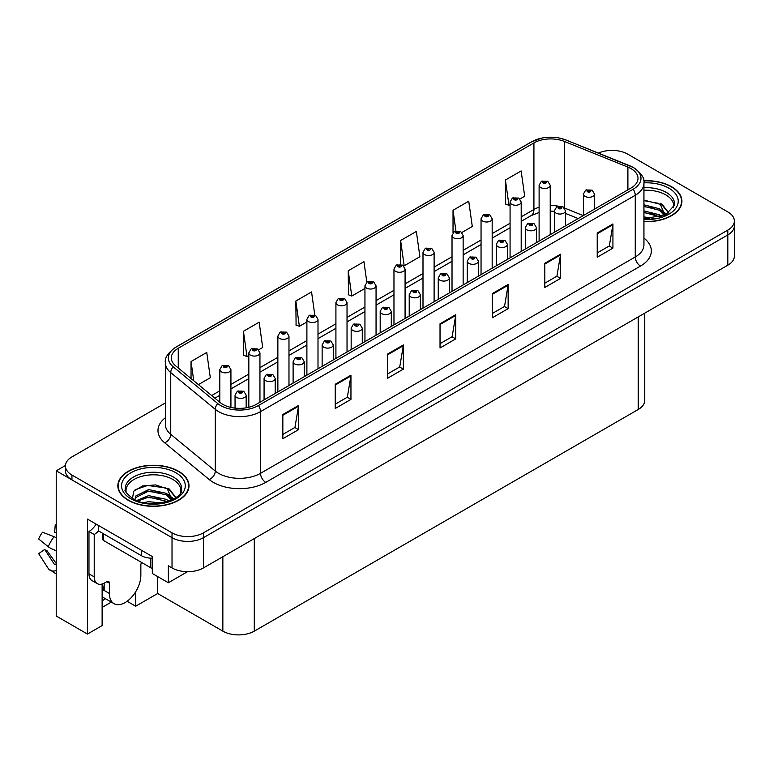 <?xml version="1.0" encoding="UTF-8"?>
<svg xmlns="http://www.w3.org/2000/svg" width="773" height="773" viewBox="0 0 773 773"><rect width="100%" height="100%" fill="white"/><g stroke="black" fill="none" stroke-linecap="round" stroke-linejoin="round"><path stroke-width="1.16" d="M102.123 584.011L102.123 625.579L87.455 634.053L87.455 519.098L152.32 556.55L152.32 573.489L168.359 582.745L168.359 565.807L172.021 567.923A22.233 12.832 0 0 0 203.463 567.923L727.837 265.178A22.233 12.832 0 0 0 734.35 256.105L734.35 225.851A22.233 12.832 0 0 1 727.837 234.924A22.233 12.832 0 0 0 734.35 225.851L734.35 221.01A22.233 12.832 0 0 0 727.837 211.937L627.763 154.156A22.233 12.832 0 0 0 598.428 153.093M187.52 571.682L168.359 582.745M612.883 150.406L611.201 150.406M165.383 402.955L71.947 456.901A22.233 12.832 0 0 0 65.434 465.984A22.233 12.832 0 0 0 71.947 475.057L172.021 532.829A22.233 12.832 0 0 0 203.463 532.829L203.463 537.67L727.837 234.924L203.463 537.67A22.233 12.832 0 0 1 172.021 537.67A22.233 12.832 0 0 0 203.463 537.67L203.463 567.923M87.455 634.053L56.226 616.023L56.226 470.815L172.021 537.67L71.947 479.898A22.233 12.832 0 0 1 65.434 470.815L65.434 465.984M65.454 465.491L56.226 470.815M644.75 313.142L644.75 400.395A22.233 12.832 180 0 1 638.247 409.477L254.288 631.145A22.233 12.832 180 0 1 222.846 631.145L157.663 593.519L157.663 576.571M157.663 593.519L135.662 606.225L135.662 591.809M127.101 601.278L135.662 606.225M102.123 607.433L111.331 602.119M102.123 600.737A23.712 13.692 120 0 0 105.418 598.698M643.938 221.687A35.568 20.533 0 0 0 681.931 201.193A35.568 20.533 0 0 0 671.515 186.679A35.568 20.533 0 0 0 643.735 180.718M178.573 471.269A35.568 20.533 0 0 0 139.816 466.824A35.568 20.533 0 0 0 117.854 485.792A35.568 20.533 0 0 0 128.27 500.315A35.568 20.533 0 0 0 167.036 504.769A35.568 20.533 0 0 0 188.989 485.792A35.568 20.533 0 0 0 178.573 471.269M118.23 487.676A35.568 20.533 0 0 0 118.105 488.217M631.068 168.649A23.712 13.692 180 0 1 638.005 178.321A23.712 13.692 180 0 1 631.068 188.003L256.327 404.356A23.712 13.692 180 0 1 220.141 402.53L175.597 365.803A23.712 13.692 180 0 1 171.316 357.957A23.712 13.692 180 0 1 178.254 348.275L533.921 142.928A23.712 13.692 180 0 1 564.29 141.401L627.898 167.113A23.712 13.692 180 0 1 631.068 168.649M633.164 167.432A26.678 15.402 0 0 0 629.599 165.712L565.991 140A26.678 15.402 0 0 0 559.584 138.096A26.678 15.402 0 0 0 541.796 138.096A26.678 15.402 0 0 0 531.824 141.72L176.157 347.067A26.678 15.402 0 0 0 173.171 366.789L217.715 403.516A26.678 15.402 0 0 0 258.424 405.564L633.164 189.221A26.678 15.402 0 0 0 633.164 167.432M282.841 414.521L282.841 438.726L298.562 429.653L298.562 405.448L282.841 414.521M282.841 434.426L294.948 427.44L298.494 406.25A5.923 3.421 -120 0 0 298.562 405.448M294.842 427.498L298.562 429.653M335.24 384.268L335.24 408.473L350.952 399.399L350.952 375.195L335.24 384.268M335.24 404.182L347.348 397.187L350.894 375.997A5.923 3.421 -120 0 0 350.952 375.195M347.241 397.254L350.952 399.399M387.631 354.024L387.631 378.219L403.351 369.146L403.351 344.951L387.631 354.024M387.631 373.929L399.738 366.943L403.284 345.753A5.923 3.421 -120 0 0 403.351 344.951M399.631 367.001L403.351 369.146M597.22 233.021L597.22 257.225L612.931 248.143L612.931 223.948L597.22 233.021M597.22 252.926L609.327 245.94L612.873 224.75A5.923 3.421 -120 0 0 612.931 223.948M609.221 245.998L612.931 248.143M544.82 263.274L544.82 287.469L560.541 278.396L560.541 254.191L544.82 263.274M544.82 283.179L556.927 276.183L560.473 255.003A5.923 3.421 -120 0 0 560.541 254.191M556.821 276.251L560.541 278.396M492.42 293.518L492.42 317.722L508.141 308.649L508.141 284.445L492.42 293.518M492.42 313.432L504.527 306.437L508.083 285.247A5.923 3.421 -120 0 0 508.141 284.445M504.421 306.504L508.141 308.649M440.03 323.771L440.03 347.976L455.751 338.893L455.751 314.698L440.03 323.771M440.03 343.676L452.137 336.69L455.684 315.5A5.923 3.421 -120 0 0 455.751 314.698M452.031 336.748L455.751 338.893M203.463 532.829L727.837 230.083A22.233 12.832 0 0 0 734.35 221.01M258.694 349.802L262.704 347.483L259.158 322.196L243.437 331.269L243.688 355.329M198.4 384.606L210.314 377.736L206.758 352.449L191.047 361.522L191.047 378.538M400.627 240.519L404.173 265.806L419.894 256.733L416.347 231.446L400.627 240.519L400.627 264.385M461.887 232.489L472.293 226.479L468.738 201.193L453.026 210.275L453.026 232.77M519.939 198.97L524.683 196.236L521.137 170.949L505.416 180.022L505.668 204.072M314.785 314.998L311.558 291.952L295.837 301.026L296.088 325.075M366.827 282.203L363.948 261.699L348.227 270.772L348.488 294.822M348.227 270.772L351.783 296.059L364.943 288.455M351.783 296.059L348.227 294.735M404.173 265.806L403.197 265.439M453.026 210.275L455.925 230.982M505.416 180.022L508.963 205.309L510.074 204.661M508.963 205.309L505.416 203.985M295.837 301.026L299.383 326.312L306.891 321.974M299.383 326.312L295.837 324.979M243.437 331.269L246.983 356.556L248.829 355.493M246.983 356.556L243.437 355.232M191.047 361.522L193.743 380.77M188.747 488.217A35.568 20.533 0 0 0 188.622 487.676M681.68 203.618A35.568 20.533 0 0 0 681.564 203.077M230.924 407.429L230.924 369.629A5.556 3.208 180 0 1 227.494 372.596A5.556 3.208 180 0 1 221.436 371.9A5.556 3.208 180 0 1 219.803 369.629L222.025 365.774A3.701 2.232 57.8 0 1 223.996 365.88A1.855 1.073 0 0 0 224.054 367.359A1.855 1.073 0 0 0 226.673 367.359A1.855 1.073 0 0 0 226.673 365.842A1.855 1.073 0 0 0 224.112 365.813L226.103 366.605L224.837 366.904L223.996 365.88M224.866 366.914L224.866 366.286M224.112 365.813A3.701 2.048 -117.9 0 0 222.382 365.561A3.701 2.048 -117.9 0 0 222.218 365.668M224.817 366.895L224.817 366.315M246.172 407.825L246.172 395.187A5.556 3.208 180 0 1 242.741 398.153A5.556 3.208 180 0 1 236.683 397.457A5.556 3.208 180 0 1 235.05 395.187L237.272 391.331A3.701 2.232 57.8 0 1 239.244 391.438A1.855 1.073 0 0 0 239.301 392.916A1.855 1.073 0 0 0 241.92 392.916A1.855 1.073 0 0 0 241.92 391.409A1.855 1.073 0 0 0 239.359 391.38L241.35 392.162L240.084 392.462L239.244 391.438M240.113 392.481L240.113 391.843M239.359 391.38A3.701 2.048 -117.9 0 0 237.63 391.128A3.701 2.048 -117.9 0 0 237.466 391.235M240.084 392.462L240.065 391.872M259.95 402.269L259.95 352.865A5.556 3.208 180 0 1 256.52 355.831A5.556 3.208 180 0 1 250.462 355.136A5.556 3.208 180 0 1 248.829 352.865L251.051 349.01A3.701 2.232 57.8 0 1 253.022 349.116A1.855 1.073 0 0 0 253.08 350.604A1.855 1.073 0 0 0 255.699 350.604A1.855 1.073 0 0 0 255.699 349.087A1.855 1.073 0 0 0 253.138 349.058L255.129 349.84L253.863 350.15L253.892 349.531M253.138 349.058A3.701 2.048 -117.9 0 0 251.409 348.807A3.701 2.048 -117.9 0 0 251.244 348.913M253.844 350.13L253.022 349.116M253.863 350.15L253.844 349.551M288.976 385.514L288.976 336.11A5.556 3.208 180 0 1 285.546 339.076A5.556 3.208 180 0 1 279.488 338.381A5.556 3.208 180 0 1 277.865 336.11L280.077 332.255A3.701 2.232 57.8 0 1 282.048 332.361A1.855 1.073 0 0 0 282.106 333.839A1.855 1.073 0 0 0 284.725 333.839A1.855 1.073 0 0 0 284.725 332.332A1.855 1.073 0 0 0 282.164 332.293L284.155 333.086L282.889 333.385L282.048 332.361M282.918 333.395L282.918 332.767M282.164 332.293A3.701 2.048 -117.9 0 0 280.435 332.042A3.701 2.048 -117.9 0 0 280.27 332.148M282.87 333.376L282.87 332.796M318.003 368.75L318.003 319.346A5.556 3.208 180 0 1 314.572 322.312A5.556 3.208 180 0 1 308.514 321.616A5.556 3.208 180 0 1 306.891 319.346L309.103 315.49A3.701 2.232 57.8 0 1 311.075 315.606A1.855 1.073 0 0 0 311.132 317.085A1.855 1.073 0 0 0 313.751 317.085A1.855 1.073 0 0 0 313.751 315.568A1.855 1.073 0 0 0 311.19 315.539L313.181 316.321L311.925 316.63L311.075 315.606M311.944 316.64L311.944 316.012M311.19 315.539A3.701 2.048 -117.9 0 0 309.461 315.287A3.701 2.048 -117.9 0 0 309.297 315.394M311.896 316.611L311.896 316.041M275.198 393.467L275.198 378.432A5.556 3.208 180 0 1 271.767 381.398A5.556 3.208 180 0 1 265.709 380.703A5.556 3.208 180 0 1 264.076 378.432L266.299 374.576A3.701 2.232 57.8 0 1 268.27 374.683A1.855 1.073 0 0 0 268.328 376.161A1.855 1.073 0 0 0 270.946 376.161A1.855 1.073 0 0 0 270.946 374.644A1.855 1.073 0 0 0 268.386 374.615L270.376 375.407L269.11 375.707L268.27 374.683M269.139 375.717L269.139 375.089M268.386 374.615A3.701 2.048 -117.9 0 0 266.656 374.364A3.701 2.048 -117.9 0 0 266.492 374.47M269.091 375.697L269.091 375.118M304.224 376.702L304.224 361.667A5.556 3.208 180 0 1 300.794 364.634A5.556 3.208 180 0 1 294.735 363.938A5.556 3.208 180 0 1 293.112 361.667L295.325 357.812A3.701 2.232 57.8 0 1 297.296 357.928A1.855 1.073 0 0 0 297.354 359.406A1.855 1.073 0 0 0 299.972 359.406A1.855 1.073 0 0 0 299.972 357.889A1.855 1.073 0 0 0 297.412 357.86L299.402 358.643L298.136 358.952L297.296 357.928M298.165 358.962L298.165 358.334M297.412 357.86A3.701 2.048 -117.9 0 0 295.682 357.609A3.701 2.048 -117.9 0 0 295.518 357.715M298.117 358.933L298.117 358.353M333.25 359.947L333.25 344.913A5.556 3.208 180 0 1 329.82 347.879A5.556 3.208 180 0 1 323.761 347.183A5.556 3.208 180 0 1 322.138 344.913L324.351 341.057A3.701 2.232 57.8 0 1 326.322 341.164A1.855 1.073 0 0 0 326.38 342.642A1.855 1.073 0 0 0 328.998 342.642A1.855 1.073 0 0 0 328.998 341.135A1.855 1.073 0 0 0 326.438 341.096L328.428 341.888L327.172 342.188L327.192 341.569M326.438 341.096A3.701 2.048 -117.9 0 0 324.708 340.845A3.701 2.048 -117.9 0 0 324.544 340.951M327.143 342.178L326.322 341.164M327.172 342.188L327.143 341.598M362.276 343.193L362.276 328.158A5.556 3.208 180 0 1 358.846 331.115A5.556 3.208 180 0 1 352.788 330.419A5.556 3.208 180 0 1 351.164 328.158L353.377 324.293A3.701 2.232 57.8 0 1 355.358 324.409A1.855 1.073 0 0 0 355.406 325.887A1.855 1.073 0 0 0 358.025 325.887A1.855 1.073 0 0 0 358.025 324.37A1.855 1.073 0 0 0 355.464 324.341L357.242 324.824L356.198 325.433L356.218 324.815M355.464 324.341A3.701 2.048 -117.9 0 0 353.734 324.09A3.701 2.048 -117.9 0 0 353.57 324.196M356.169 325.414L355.358 324.409M356.198 325.433L356.169 324.844M109.408 583.2L106.79 581.692A3.701 2.135 -60 0 1 108.645 581.509A3.701 2.135 -60 0 1 109.408 583.2L109.408 593.49A22.233 12.832 120 0 0 114.018 603.665A22.233 12.832 120 0 0 125.129 602.563A22.233 12.832 120 0 0 140.85 575.334L140.85 565.053A3.701 2.135 -60 0 1 141.614 562.464M104.171 589.857L103.65 590.157L104.171 590.466L104.171 583.19M103.65 590.157A22.233 12.832 -60 0 1 104.171 585.209M56.226 564.126A8.155 6.484 -37.9 0 0 55.994 564.203L55.067 564.503A0.744 0.589 142.1 0 1 54.361 564.319L44.737 549.429A10.165 5.865 120 0 0 47.056 550.763L56.226 563.488M56.226 532.916A10.165 5.865 120 0 0 54.632 532.278L56.226 532.365M44.737 549.429L38.65 553.642L48.274 568.532A8.155 6.484 -37.9 0 0 48.535 568.899A8.155 6.484 -37.9 0 0 55.994 570.6L56.226 570.522M56.226 537.786A8.155 1.517 37.7 0 0 54.071 536.694L42.544 532.23A17.045 9.836 120 0 0 38.65 538.984L48.274 546.733A8.155 1.517 -157.7 0 0 55.994 550.627L56.226 550.714M56.226 524.954L55.241 524.906L54.632 532.278M106.79 581.692L104.693 582.9A14.822 8.561 -60 0 1 97.282 583.634L92.045 580.61A14.822 8.561 -60 0 1 88.972 573.827L88.972 531.476A14.822 8.561 120 0 0 96.123 524.104M98.529 530.935A14.822 8.561 -60 0 1 94.219 534.501L88.972 531.476M97.282 583.634A14.822 8.561 -60 0 1 94.219 576.851L94.219 534.501M141.372 550.231L141.372 555.671A14.822 8.551 0 0 0 152.32 558.174M98.403 525.418L98.403 530.867L141.372 555.671M643.938 190.274A27.413 15.827 180 0 1 665.746 194.844A27.413 15.827 180 0 1 673.621 207.753M664.944 215.116L660.297 204.294L643.938 200.101M643.764 180.93A35.2 20.32 180 0 1 671.254 186.824A35.2 20.32 180 0 1 681.564 201.193A35.2 20.32 180 0 1 643.938 221.465M643.938 216.933L653.997 218.334M643.938 218.44L649.591 218.807M643.938 210.874L659.466 214.807L661.62 216.469M643.938 212.391L660.306 216.904M643.938 204.826L659.466 208.758L664.654 215.252M643.938 206.343L659.466 210.275L664.21 215.454M643.938 200.632L658.741 203.367M660.384 204.14L662.297 205.232L668.626 213.029M643.938 206.681L655.002 208.092M662.674 211.522L666.142 214.517M643.938 212.73L655.002 214.14M643.938 218.778L647.774 218.894M660.722 203.56L662.297 204.478L668.771 212.933M660.548 209.522L666.577 214.285M126.173 492.353A27.413 15.827 180 0 1 141.575 476.361A27.413 15.827 180 0 1 172.814 479.444A27.413 15.827 180 0 1 180.679 492.353M172.002 499.716L167.355 488.894L155.644 484.922L142.628 485.937L133.739 491.203L132.454 498.45M178.312 471.424A35.2 20.32 180 0 1 188.622 485.792A35.2 20.32 180 0 1 166.891 504.566A35.2 20.32 180 0 1 128.531 500.16A35.2 20.32 180 0 1 118.23 485.792A35.2 20.32 180 0 1 139.952 467.018A35.2 20.32 180 0 1 178.312 471.424M143.846 502.595L148.629 501.677L161.055 502.933M148.194 503.242L156.648 503.407M136.705 500.518L148.629 495.628L166.524 499.406L168.678 501.068M137.855 500.952L148.629 497.145L167.364 501.493M135.024 499.802L135.526 496.131L148.629 489.58L166.524 493.358L171.722 499.841M134.956 499.416L135.526 497.648L148.629 491.097L166.524 494.865L171.268 500.044M102.558 533.264L102.558 539.032A3.701 2.135 0 0 0 103.65 540.549L150.803 567.769A3.701 2.135 0 0 0 152.32 568.3M135.178 489.724L147.595 485.454L165.799 487.966M167.441 488.739L169.355 489.831L175.684 497.619M142.184 492.546L147.595 491.502L162.059 492.691M169.731 496.121L173.2 499.116M142.184 498.604L147.595 497.551L162.059 498.74M150.126 503.407L154.832 503.494M167.78 488.159L169.355 489.067L175.829 497.522M167.615 494.121L173.635 498.875M347.029 351.995L347.029 302.591A5.556 3.208 180 0 1 343.599 305.557A5.556 3.208 180 0 1 337.54 304.862A5.556 3.208 180 0 1 335.917 302.591L338.13 298.736A3.701 2.232 57.8 0 1 340.11 298.842A1.855 1.073 0 0 0 340.159 300.32A1.855 1.073 0 0 0 342.777 300.32A1.855 1.073 0 0 0 342.777 298.813A1.855 1.073 0 0 0 340.217 298.774L342.217 299.566L340.951 299.866L340.11 298.842M340.97 299.885L340.97 299.248M340.217 298.774A3.701 2.048 -117.9 0 0 338.487 298.533A3.701 2.048 -117.9 0 0 338.323 298.629M340.951 299.866L340.922 299.277M376.055 335.231L376.055 285.836A5.556 3.208 180 0 1 372.625 288.793A5.556 3.208 180 0 1 366.566 288.097A5.556 3.208 180 0 1 364.943 285.836L367.156 281.971A3.701 2.232 57.8 0 1 369.136 282.087A1.855 1.073 0 0 0 369.185 283.565A1.855 1.073 0 0 0 371.813 283.565A1.855 1.073 0 0 0 371.813 282.048A1.855 1.073 0 0 0 369.252 282.019L371.021 282.503L369.977 283.111L369.996 282.493M369.252 282.019A3.701 2.048 -117.9 0 0 367.513 281.768A3.701 2.048 -117.9 0 0 367.349 281.874M369.958 282.522L369.977 283.111L369.136 282.087M405.081 318.476L405.081 269.072A5.556 3.208 180 0 1 401.651 272.038A5.556 3.208 180 0 1 395.592 271.342A5.556 3.208 180 0 1 393.969 269.072L396.182 265.216A3.701 2.232 57.8 0 1 398.163 265.323A1.855 1.073 0 0 0 398.221 266.801A1.855 1.073 0 0 0 400.839 266.801A1.855 1.073 0 0 0 400.839 265.294A1.855 1.073 0 0 0 398.279 265.265L400.047 265.748L399.003 266.347L399.023 265.738M398.279 265.265A3.701 2.048 -117.9 0 0 396.539 265.013A3.701 2.048 -117.9 0 0 396.375 265.12M398.984 266.337L398.163 265.323M399.003 266.347L398.984 265.757M391.302 326.428L391.302 311.393A5.556 3.208 180 0 1 387.872 314.36A5.556 3.208 180 0 1 381.814 313.664A5.556 3.208 180 0 1 380.19 311.393L382.403 307.538A3.701 2.232 57.8 0 1 384.384 307.644A1.855 1.073 0 0 0 384.432 309.123A1.855 1.073 0 0 0 387.06 309.123A1.855 1.073 0 0 0 387.06 307.615A1.855 1.073 0 0 0 384.49 307.577L386.49 308.369L385.225 308.669L385.244 308.05M384.49 307.577A3.701 2.048 -117.9 0 0 382.761 307.335A3.701 2.048 -117.9 0 0 382.596 307.432M385.196 308.659L384.384 307.644M385.225 308.669L385.196 308.079M420.328 309.673L420.328 294.639A5.556 3.208 180 0 1 416.898 297.595A5.556 3.208 180 0 1 410.84 296.909A5.556 3.208 180 0 1 409.217 294.639L411.429 290.783A3.701 2.232 57.8 0 1 413.41 290.89A1.855 1.073 0 0 0 413.468 292.368A1.855 1.073 0 0 0 416.087 292.368A1.855 1.073 0 0 0 416.087 290.851A1.855 1.073 0 0 0 413.526 290.822L415.516 291.614L414.251 291.914L413.41 290.89M414.27 291.923L414.27 291.295M413.526 290.822A3.701 2.048 -117.9 0 0 411.787 290.571A3.701 2.048 -117.9 0 0 411.623 290.677M414.251 291.914L414.231 291.324M449.355 292.909L449.355 277.874A5.556 3.208 180 0 1 445.924 280.841A5.556 3.208 180 0 1 439.876 280.145A5.556 3.208 180 0 1 438.243 277.874L440.465 274.019A3.701 2.232 57.8 0 1 442.436 274.125A1.855 1.073 0 0 0 442.494 275.603A1.855 1.073 0 0 0 445.113 275.603A1.855 1.073 0 0 0 445.113 274.096A1.855 1.073 0 0 0 442.552 274.067L444.543 274.85L443.277 275.159L442.436 274.125M443.296 275.169L443.296 274.541M442.552 274.067A3.701 2.048 -117.9 0 0 440.813 273.816A3.701 2.048 -117.9 0 0 440.658 273.922M443.277 275.159L443.258 274.56M434.107 301.712L434.107 252.317A5.556 3.208 180 0 1 430.677 255.283A5.556 3.208 180 0 1 424.628 254.588A5.556 3.208 180 0 1 422.995 252.317L425.218 248.462A3.701 2.232 57.8 0 1 427.189 248.568A1.855 1.073 0 0 0 427.247 250.046A1.855 1.073 0 0 0 429.865 250.046A1.855 1.073 0 0 0 429.865 248.539A1.855 1.073 0 0 0 427.305 248.5L429.083 248.983L428.029 249.592L428.049 248.974M427.305 248.5A3.701 2.048 -117.9 0 0 425.565 248.249A3.701 2.048 -117.9 0 0 425.411 248.355M428.01 249.582L427.189 248.568M428.029 249.592L428.01 249.003M463.143 284.957L463.143 235.552A5.556 3.208 180 0 1 459.713 238.519A5.556 3.208 180 0 1 453.654 237.823A5.556 3.208 180 0 1 452.021 235.552L454.244 231.697A3.701 2.232 57.8 0 1 456.215 231.813A1.855 1.073 0 0 0 456.273 233.291A1.855 1.073 0 0 0 458.891 233.291A1.855 1.073 0 0 0 458.891 231.774A1.855 1.073 0 0 0 456.331 231.745L458.321 232.528L457.056 232.837L456.215 231.813M457.085 232.847L457.085 232.219M456.331 231.745A3.701 2.048 -117.9 0 0 454.601 231.494A3.701 2.048 -117.9 0 0 454.437 231.6M457.056 232.837L457.036 232.238M492.169 268.202L492.169 218.798A5.556 3.208 180 0 1 488.739 221.764A5.556 3.208 180 0 1 482.681 221.068A5.556 3.208 180 0 1 481.048 218.798L483.27 214.942A3.701 2.232 57.8 0 1 485.241 215.049A1.855 1.073 0 0 0 485.299 216.527A1.855 1.073 0 0 0 487.918 216.527A1.855 1.073 0 0 0 487.918 215.02A1.855 1.073 0 0 0 485.357 214.981L487.348 215.773L486.082 216.073L485.241 215.049M486.111 216.092L486.111 215.454M485.357 214.981A3.701 2.048 -117.9 0 0 483.627 214.73A3.701 2.048 -117.9 0 0 483.463 214.836M486.082 216.073L486.062 215.483M521.195 251.438L521.195 202.043A5.556 3.208 180 0 1 517.765 205A5.556 3.208 180 0 1 511.707 204.304A5.556 3.208 180 0 1 510.074 202.043L512.296 198.178A3.701 2.232 57.8 0 1 514.267 198.294A1.855 1.073 0 0 0 514.325 199.772A1.855 1.073 0 0 0 516.944 199.772A1.855 1.073 0 0 0 516.944 198.255A1.855 1.073 0 0 0 514.383 198.226L516.374 199.019L515.108 199.318L514.267 198.294M515.137 199.328L515.137 198.7M514.383 198.226A3.701 2.048 -117.9 0 0 512.654 197.975A3.701 2.048 -117.9 0 0 512.489 198.081M515.089 199.299L515.089 198.729M550.221 234.683L550.221 185.278A5.556 3.208 180 0 1 546.791 188.245A5.556 3.208 180 0 1 540.733 187.549A5.556 3.208 180 0 1 539.11 185.278L541.322 181.423A3.701 2.232 57.8 0 1 543.293 181.529A1.855 1.073 0 0 0 543.351 183.008A1.855 1.073 0 0 0 545.97 183.008A1.855 1.073 0 0 0 545.97 181.5A1.855 1.073 0 0 0 543.409 181.471L545.4 182.254L544.144 182.554L544.163 181.935M543.409 181.471A3.701 2.048 -117.9 0 0 541.68 181.22A3.701 2.048 -117.9 0 0 541.515 181.326M544.115 182.544L543.293 181.529M544.144 182.554L544.115 181.964M478.39 276.154L478.39 261.119A5.556 3.208 180 0 1 474.951 264.086A5.556 3.208 180 0 1 468.902 263.39A5.556 3.208 180 0 1 467.269 261.119L469.491 257.264A3.701 2.232 57.8 0 1 471.462 257.37A1.855 1.073 0 0 0 471.52 258.849A1.855 1.073 0 0 0 474.139 258.849A1.855 1.073 0 0 0 474.139 257.341A1.855 1.073 0 0 0 471.578 257.303L473.569 258.095L472.303 258.395L471.462 257.37M472.332 258.404L472.332 257.776M471.578 257.303A3.701 2.048 -117.9 0 0 469.849 257.051A3.701 2.048 -117.9 0 0 469.684 257.158M472.303 258.395L472.284 257.805M507.417 259.399L507.417 244.355A5.556 3.208 180 0 1 503.986 247.321A5.556 3.208 180 0 1 497.928 246.626A5.556 3.208 180 0 1 496.295 244.355L498.517 240.5A3.701 2.232 57.8 0 1 500.489 240.616A1.855 1.073 0 0 0 500.546 242.094A1.855 1.073 0 0 0 503.165 242.094A1.855 1.073 0 0 0 503.165 240.577A1.855 1.073 0 0 0 500.604 240.548L502.595 241.331L501.329 241.64L501.358 241.021M500.604 240.548A3.701 2.048 -117.9 0 0 498.875 240.297A3.701 2.048 -117.9 0 0 498.711 240.403M501.31 241.62L500.489 240.616M501.329 241.64L501.31 241.041M536.443 242.635L536.443 227.6A5.556 3.208 180 0 1 533.012 230.567A5.556 3.208 180 0 1 526.954 229.871A5.556 3.208 180 0 1 525.321 227.6L527.544 223.745A3.701 2.232 57.8 0 1 529.515 223.851A1.855 1.073 0 0 0 529.573 225.329A1.855 1.073 0 0 0 532.191 225.329A1.855 1.073 0 0 0 532.191 223.822A1.855 1.073 0 0 0 529.631 223.784L531.621 224.576L530.355 224.875L530.384 224.257M529.631 223.784A3.701 2.048 -117.9 0 0 527.901 223.542A3.701 2.048 -117.9 0 0 527.737 223.639M530.336 224.866L529.515 223.851M530.355 224.875L530.336 224.286M565.469 225.88L565.469 210.845A5.556 3.208 180 0 1 562.039 213.802A5.556 3.208 180 0 1 555.98 213.106A5.556 3.208 180 0 1 554.357 210.845L556.57 206.98A3.701 2.232 57.8 0 1 558.541 207.096A1.855 1.073 0 0 0 558.599 208.575A1.855 1.073 0 0 0 561.217 208.575A1.855 1.073 0 0 0 561.217 207.058A1.855 1.073 0 0 0 558.657 207.029L560.435 207.512L559.391 208.121L559.41 207.502M558.657 207.029A3.701 2.048 -117.9 0 0 556.927 206.778A3.701 2.048 -117.9 0 0 556.763 206.884M559.362 208.101L558.541 207.096M559.391 208.121L559.362 207.531M594.495 209.116L594.495 194.081A5.556 3.208 180 0 1 591.065 197.047A5.556 3.208 180 0 1 585.006 196.352A5.556 3.208 180 0 1 583.383 194.081L585.596 190.226A3.701 2.232 57.8 0 1 587.577 190.332A1.855 1.073 0 0 0 587.625 191.81A1.855 1.073 0 0 0 590.243 191.81A1.855 1.073 0 0 0 590.243 190.303A1.855 1.073 0 0 0 587.683 190.274L589.683 191.057L588.417 191.356L587.577 190.332M588.437 191.375L588.437 190.747M587.683 190.274A3.701 2.048 -117.9 0 0 585.953 190.023A3.701 2.048 -117.9 0 0 585.789 190.129M588.417 191.356L588.388 190.767M727.837 265.178L727.837 230.083M172.021 567.923L172.021 532.829M254.288 631.145L254.288 538.578M638.247 409.477L638.247 316.901M222.846 631.145L222.846 556.734M643.938 238.094A37.046 21.393 180 0 1 640.498 266.057L265.757 482.4A7.411 4.28 60 0 1 260.52 473.327L635.251 256.974A29.635 17.112 0 0 0 643.938 244.877L643.938 183.162A29.635 17.112 180 0 1 635.251 195.269A7.411 4.28 -120 0 0 633.164 189.221M265.757 482.4A37.046 21.393 180 0 1 213.367 482.4A37.046 21.393 180 0 1 209.212 479.55L164.678 442.823A37.046 21.393 180 0 1 165.383 417.72M218.604 473.327A29.635 17.112 0 0 0 260.52 473.327L260.52 411.623A29.635 17.112 180 0 1 215.281 409.332L170.746 372.605A29.635 17.112 180 0 1 165.383 362.798L165.383 424.503A29.635 17.112 0 0 0 170.746 434.32L215.281 471.047A29.635 17.112 0 0 0 218.604 473.327M541.796 138.096L531.264 141.961A7.411 4.28 60 0 1 531.824 141.72M176.157 347.067A7.411 4.28 -120 0 0 175.597 347.299C167.867 352.894 164.465 358.054 165.383 362.798M173.171 366.789A7.411 4.957 129.5 0 0 170.746 372.605L170.746 434.32A7.411 4.957 -50.5 0 1 164.678 442.823M217.715 403.516A7.411 4.957 129.5 0 0 215.281 409.332L215.281 471.047A7.411 4.957 -50.5 0 1 209.212 479.55M258.424 405.564A7.411 4.28 60 0 1 260.52 411.623L635.251 195.269L635.251 256.974A7.411 4.28 60 0 0 640.498 266.057M71.947 475.057L71.947 479.898M178.254 348.275L178.254 367.996M627.898 167.113L627.898 189.829M564.29 141.401L564.29 207.85M583.248 215.609L564.425 208.005M558.444 206.227A23.712 13.692 0 0 0 550.221 205.473M539.11 207.222A23.712 13.692 0 0 0 533.921 209.483L521.195 216.836M533.921 142.928L533.921 209.483A13.334 7.701 60 0 1 531.157 215.59L521.195 221.349M510.074 223.252L492.169 233.591M481.048 240.007L463.143 250.355M452.021 256.771L434.107 267.11M422.995 273.526L405.081 283.865M393.969 290.29L376.055 300.629M364.943 307.045L347.029 317.384M335.917 323.8L318.003 334.149M306.891 340.564L288.976 350.903M277.865 357.319L259.95 367.658M248.829 374.084L230.924 384.423M219.803 390.838L211.657 395.544M578.165 218.546L566.938 214.005A13.334 6.242 -68 0 1 565.469 212.788M440.03 324.534L455.684 315.5M492.42 294.291L508.083 285.247M544.82 264.037L560.473 255.003M597.22 233.784L612.873 224.75M387.631 354.788L403.284 345.753M335.24 385.041L350.894 375.997M282.841 415.294L298.494 406.25M109.408 593.49L104.171 590.466M54.071 536.694A25.345 14.639 120 0 0 48.274 546.733M56.226 550.057A23.229 13.412 120 0 0 55.994 550.627M94.219 576.851L88.972 573.827M643.938 187.713A28.176 16.272 180 0 1 666.287 192.409A28.176 16.272 180 0 1 674.471 205.087L666.007 214.585L643.938 218.856M643.938 182.853A31.867 18.397 180 0 1 668.896 188.187A31.867 18.397 180 0 1 675.312 208.874A31.867 18.397 180 0 1 643.938 219.542M665.737 194.864A28.901 16.687 180 0 1 666.258 195.144M125.323 489.676A28.176 16.272 180 0 1 141.71 473.714A28.176 16.272 180 0 1 173.345 477.009A28.176 16.272 180 0 1 181.529 489.676C184.1 499.194 149.131 509.929 132.743 498.614C126.424 493.309 123.951 490.324 125.323 489.676M175.954 472.786A31.867 18.397 180 0 1 175.954 498.798A31.867 18.397 180 0 1 130.888 498.798A31.867 18.397 180 0 1 130.888 472.786A31.867 18.397 180 0 1 175.954 472.786M172.794 479.463A28.901 16.687 180 0 1 173.316 479.743M150.803 567.769L150.803 558.154M103.65 540.549L103.65 533.892M643.938 183.162C644.943 178.553 641.532 173.394 633.725 167.673L566.223 140.068L559.584 138.096M531.264 141.961L175.597 347.299M566.938 214.005L565.469 213.454M554.357 211.242L550.221 211.116M539.11 212.498L531.157 215.59M510.074 227.764L492.169 238.103M481.048 244.519L463.143 254.858M452.021 261.284L434.107 271.623M422.995 278.038L405.081 288.377M393.969 294.793L376.055 305.142M364.943 311.558L347.029 321.897M335.917 328.312L318.003 338.661M306.891 345.077L288.976 355.416M277.865 361.832L259.95 372.171M248.829 378.586L230.924 388.935M219.803 395.351L214.884 398.192M230.924 369.629L228.528 365.658L222.382 365.561M219.803 402.26L219.803 369.629M246.172 395.187L243.775 391.225L237.63 391.128M235.05 408.115L235.05 395.187M259.95 352.865L257.554 348.903L251.409 348.807M248.829 407.274L248.829 352.865M288.976 336.11L286.58 332.148L280.435 332.042M277.865 391.93L277.865 336.11M318.003 319.346L315.606 315.384L309.461 315.287M306.891 375.166L306.891 319.346M275.198 378.432L272.801 374.461L266.656 374.364M264.076 399.883L264.076 378.432M304.224 361.667L301.828 357.706L295.682 357.609M293.112 383.128L293.112 361.667M333.25 344.913L330.854 340.951L324.708 340.845M322.138 366.363L322.138 344.913M362.276 328.158L359.88 324.187L353.734 324.09M351.164 349.609L351.164 328.158M114.018 603.665L102.123 596.804M56.226 573.981L48.535 568.899M681.564 201.193L681.564 204.149M188.622 485.792L188.622 488.749M118.23 485.792L118.23 488.749M347.029 302.591L344.632 298.629L338.487 298.533M335.917 358.411L335.917 302.591M376.055 285.836L373.659 281.865L367.513 281.768M364.943 341.647L364.943 285.836M405.081 269.072L402.685 265.11L396.539 265.013M393.969 324.892L393.969 269.072M391.302 311.393L388.906 307.432L382.761 307.335M380.19 332.844L380.19 311.393M420.328 294.639L417.932 290.667L411.787 290.571M409.217 316.089L409.217 294.639M449.355 277.874L446.968 273.913L440.813 273.816M438.243 299.335L438.243 277.874M434.107 252.317L431.721 248.355L425.565 248.249M422.995 308.137L422.995 252.317M463.143 235.552L460.747 231.591L454.601 231.494M452.021 291.373L452.021 235.552M492.169 218.798L489.773 214.836L483.627 214.73M481.048 274.618L481.048 218.798M521.195 202.043L518.799 198.072L512.654 197.975M510.074 257.853L510.074 202.043M550.221 185.278L547.825 181.317L541.68 181.22M539.11 241.099L539.11 185.278M478.39 261.119L475.994 257.158L469.849 257.051M467.269 282.57L467.269 261.119M507.417 244.355L505.02 240.393L498.875 240.297M496.295 265.815L496.295 244.355M536.443 227.6L534.046 223.639L527.901 223.542M525.321 249.051L525.321 227.6M565.469 210.845L563.073 206.874L556.927 206.778M554.357 232.296L554.357 210.845M594.495 194.081L592.099 190.119L585.953 190.023M583.383 215.532L583.383 194.081"/></g></svg>
